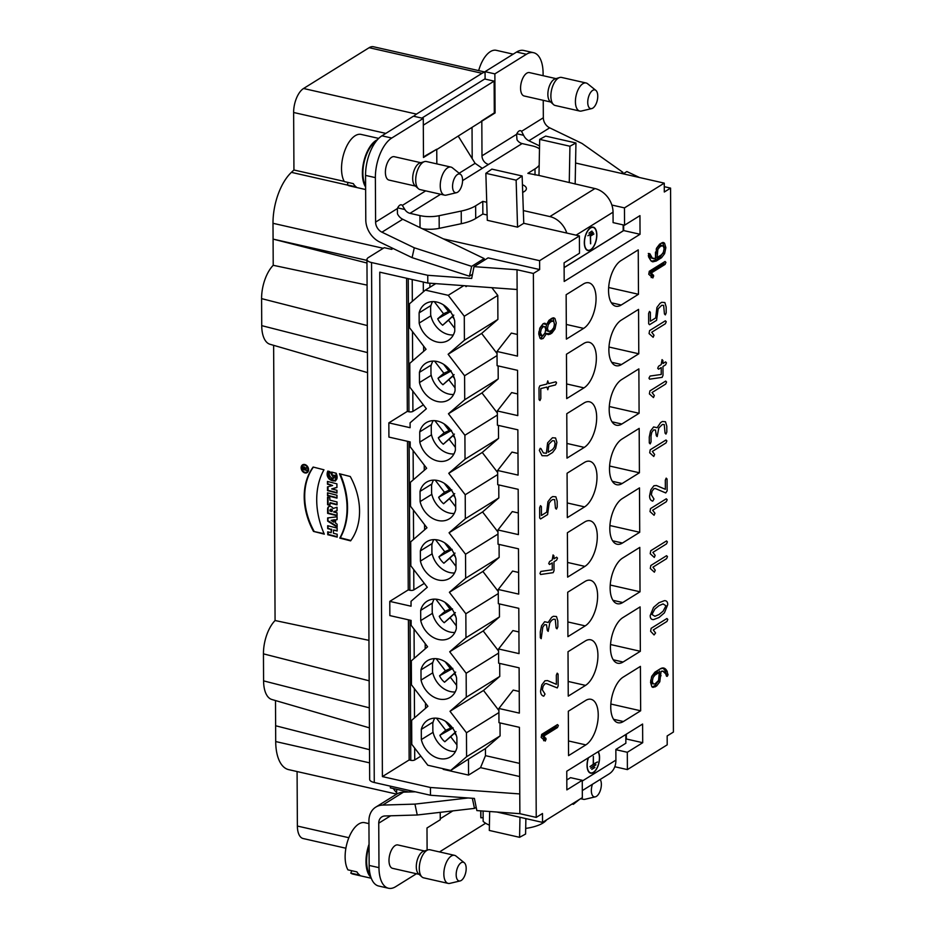 <?xml version="1.0" encoding="UTF-8"?>
<svg xmlns="http://www.w3.org/2000/svg" width="935" height="935" viewBox="0 0 935 935"><rect width="100%" height="100%" fill="white"/><g stroke="black" fill="none" stroke-linecap="round" stroke-linejoin="round"><path stroke-width="1.4" d="M543.831 736.044L546.122 739.059L545.257 741.081L541.178 737.388L541.704 734.396L557.47 724.59L558.359 725.513L557.482 727.535L543.831 736.044L546.122 739.059L545.257 741.081L541.178 737.388L541.704 734.396L557.47 724.59L558.359 725.513L557.482 727.535L543.831 736.044L542.195 735.67L555.846 727.173L556.722 725.057M651.403 272.915L653.694 275.93L652.829 277.952L648.761 274.271L649.276 271.279L665.054 261.473L665.93 262.396L665.065 264.418L651.403 272.915L653.694 275.93L652.829 277.952L648.761 274.271L649.276 271.279L665.054 261.473L665.93 262.396L665.065 264.418L651.403 272.915L649.767 272.552L663.429 264.044L664.294 261.94M546.636 333.386L543.142 338.517L540.033 338.295L538.724 333.865L539.974 327.834L543.071 323.755L546.589 324.527L548.927 320.378L551.825 318.297L554.946 318.531L556.243 322.961L554.993 328.98L551.907 333.07L550.154 334.157L546.636 333.386L543.142 338.517L541.178 338.984L540.033 338.295L538.724 333.865L539.974 327.834L543.071 323.755L545.047 323.276L546.589 324.527L548.927 320.378L553.8 317.842L554.946 318.531L556.243 322.961L554.993 328.98L550.154 334.157L548.167 334.636L545.035 333.024M566.142 294.724L566.376 339.125L583.65 328.384A23.983 11.629 102.8 0 0 595.77 303.513A23.983 11.629 102.8 0 0 588.84 282.802A23.983 11.629 102.8 0 0 583.417 283.983L566.142 294.724M583.732 343.484L566.458 354.225L566.692 398.626L583.966 387.885A23.983 11.629 102.8 0 0 596.074 363.014A23.983 11.629 102.8 0 0 589.155 342.292A23.983 11.629 102.8 0 0 583.732 343.484M566.774 413.726L566.996 458.127L584.27 447.386A23.983 11.629 102.8 0 0 596.39 422.515A23.983 11.629 102.8 0 0 589.459 401.793A23.983 11.629 102.8 0 0 584.036 402.985L566.774 413.726M567.311 517.628L584.585 506.887A23.983 11.629 102.8 0 0 596.705 482.016A23.983 11.629 102.8 0 0 589.775 461.294A23.983 11.629 102.8 0 0 584.352 462.486L567.077 473.227L567.311 517.628M567.627 577.129L584.901 566.388A23.983 11.629 102.8 0 0 597.009 541.517A23.983 11.629 102.8 0 0 590.09 520.795A23.983 11.629 102.8 0 0 584.667 521.987L567.393 532.728L567.627 577.129M567.709 592.229L567.931 636.63L585.205 625.889A23.983 11.629 102.8 0 0 597.325 601.018A23.983 11.629 102.8 0 0 590.394 580.296A23.983 11.629 102.8 0 0 584.971 581.488L567.709 592.229M568.012 651.73L568.246 696.131L585.52 685.39A23.983 11.629 102.8 0 0 597.64 660.519A23.983 11.629 102.8 0 0 590.71 639.797A23.983 11.629 102.8 0 0 585.287 640.989L568.012 651.73M568.328 711.231L568.562 755.632L585.836 744.891A23.983 11.629 102.8 0 0 597.944 720.02A23.983 11.629 102.8 0 0 591.014 699.298A23.983 11.629 102.8 0 0 585.602 700.49L568.328 711.231M620.969 260.62A23.983 11.629 102.8 0 0 608.849 285.502A23.983 11.629 102.8 0 0 615.779 306.212A23.983 11.629 102.8 0 0 621.202 305.032L638.476 294.28L638.243 249.879L620.969 260.62M621.284 320.121A23.983 11.629 102.8 0 0 609.164 345.003A23.983 11.629 102.8 0 0 616.095 365.714A23.983 11.629 102.8 0 0 621.518 364.521L638.78 353.781L638.558 309.38L621.284 320.121M621.588 379.622A23.983 11.629 102.8 0 0 609.48 404.504A23.983 11.629 102.8 0 0 616.399 425.215A23.983 11.629 102.8 0 0 621.822 424.022L639.096 413.282L638.862 368.881L621.588 379.622M639.178 428.382L621.904 439.123A23.983 11.629 102.8 0 0 609.784 464.005A23.983 11.629 102.8 0 0 616.714 484.716A23.983 11.629 102.8 0 0 622.137 483.524L639.411 472.783L639.178 428.382M622.219 498.624A23.983 11.629 102.8 0 0 610.099 523.506A23.983 11.629 102.8 0 0 617.03 544.217A23.983 11.629 102.8 0 0 622.453 543.025L639.715 532.284L639.493 487.883L622.219 498.624M623.154 677.127A23.983 11.629 102.8 0 0 611.034 702.01A23.983 11.629 102.8 0 0 617.965 722.72A23.983 11.629 102.8 0 0 623.376 721.528L640.65 710.787L640.417 666.386L623.154 677.127M640.113 606.885L622.839 617.626A23.983 11.629 102.8 0 0 610.719 642.509A23.983 11.629 102.8 0 0 617.649 663.219A23.983 11.629 102.8 0 0 623.072 662.027L640.346 651.286L640.113 606.885M639.797 547.384L622.523 558.125A23.983 11.629 102.8 0 0 610.415 583.008A23.983 11.629 102.8 0 0 617.334 603.718A23.983 11.629 102.8 0 0 622.757 602.526L640.031 591.785L639.797 547.384M522.139 175.979L516.132 180.174L517.558 227.158L487.287 220.298L485.861 173.314L491.868 169.118L522.139 175.979L523.764 223.301L579.396 235.924L579.49 253.233L564.097 262.817L564.191 281.458L640.043 234.276L623.68 230.571L564.121 267.62M579.396 235.924L539.6 260.678L539.647 269.56L488.093 257.873L474.01 266.639L517.02 269.748L517.476 356.106L497.023 351.466L511.34 333.082L517.359 334.45M517.02 269.748L533.382 273.452L539.647 269.56M533.382 273.452L536.234 817.4L542.487 813.508L542.534 822.391L582.341 797.625L582.248 780.304L566.855 789.888L566.762 771.235L642.602 724.052L642.707 742.706L627.315 752.278L627.397 769.598L667.204 744.833L667.158 735.95L673.41 732.058L670.57 188.11L664.282 186.684M566.797 233.06A21.108 16.643 -121.9 0 0 549.874 216.581L594.941 188.554A21.108 16.643 58.1 0 1 611.852 205.034L624.463 207.886L664.259 183.131L664.306 192.014L670.57 188.11M624.463 207.886L624.545 225.206L639.949 215.634L640.043 234.276M649.182 253.56L652.314 258.13L655.365 258.492L656.592 248.126L661.431 242.983L664.551 243.205L665.86 247.635L664.61 253.654L661.536 257.721L656.253 261.017L651.017 260.923L648.317 255.582L649.182 253.56L649.942 253.829L652.314 258.13L655.365 258.492L656.592 248.126L659.689 244.07L663.418 242.504L664.551 243.205L665.86 247.635L664.61 253.654L661.536 257.721L656.253 261.017L652.747 261.835L651.017 260.923L648.528 256.798L649.182 253.56L649.942 253.829L649.077 253.63M667.835 675.538L666.456 676.098L665.72 673.866C664.481 671.447 662.927 670.629 661.045 671.423L659.818 681.767L656.721 685.858L653.004 687.412L651.859 686.722L650.55 682.293L651.788 676.262L654.874 672.195L660.145 668.911L663.733 668.058L667.239 671.529L667.835 675.538L666.456 676.098L665.72 673.866L662.962 671.201L661.045 671.423L659.818 681.767L656.721 685.858L654.967 686.944L651.859 686.722L650.55 682.293L651.788 676.262L654.874 672.195L660.145 668.911C663.125 667.064 665.486 667.929 667.239 671.529L667.835 675.538L666.223 675.175M611.852 205.034A21.108 16.643 58.1 0 1 613.044 212.175L576.077 235.164M624.545 225.206L613.091 222.612L613.044 212.175M627.397 769.598L614.798 766.735A21.108 16.643 58.1 0 1 609.059 773.946L582.306 790.589M523.693 210.644L549.874 216.581M335.56 519.872L337.103 519.685L337.091 516.786L327.647 517.92L327.671 521.134L337.138 527.083L337.126 524.184L335.572 523.214L335.56 519.872L337.103 519.685L337.091 516.786L327.647 517.92L327.671 521.134L337.138 527.083L337.126 524.184L335.572 523.214L335.56 519.872L337.103 519.428M333.631 511.854L337.056 510.802L337.032 507.261L333.094 508.476A3.67 2.793 -119 0 0 329.704 506.326A3.67 2.793 -119 0 0 327.601 509.026L327.624 513.35L337.079 515.758L337.067 512.859L333.631 511.983L337.056 510.802L337.032 507.261L333.094 508.476A3.67 2.793 -119 0 0 328.758 506.641A3.67 2.793 -119 0 0 327.601 509.026L327.624 513.35L337.079 515.758L337.067 512.859L334.134 511.679M313.494 531.407A60.12 45.838 61 0 1 313.155 467.044L323.966 469.802A71.528 54.522 -119 0 0 324.305 534.154L313.494 531.407A60.12 45.838 61 0 1 313.155 467.044L323.966 469.802A71.528 54.522 -119 0 0 324.305 534.154L313.494 531.407L324.083 533.663M331.668 488.923L336.939 487.509L336.916 483.839L327.46 481.432L327.472 484.201L332.626 485.51L327.484 486.901L327.507 490.63L336.962 493.037L336.951 490.279L331.668 488.923L336.939 487.509L336.916 483.839L327.46 481.432L327.472 484.201L332.626 485.51L327.484 486.901L327.507 490.63L336.962 493.037L336.951 490.279L331.668 488.923L336.939 487.334M334.461 475.693L331.598 474.968L331.586 472.07L336.168 473.239C341.368 485.814 323.557 481.303 327.799 471.1L329.868 471.626C326.829 475.564 334.613 482.098 334.461 475.693L331.598 474.968L331.586 472.07L336.168 473.239L335.279 481.058L328.839 478.778L327.799 471.1L329.868 471.626L333.76 478.217L334.964 475.389L333.994 478.042M368.951 640.358L275.077 620.524L273.628 345.319M339.791 538.104L350.602 540.862A60.12 45.838 -119 0 0 350.274 476.511L339.452 473.753A71.528 54.522 61 0 1 339.791 538.104L350.602 540.862A60.12 45.838 -119 0 0 350.274 476.511L339.452 473.753A71.528 54.522 61 0 1 339.791 538.104L340.293 537.8A71.528 54.522 -119 0 0 340.176 473.94M333.433 530.063L337.161 531.01L337.149 528.111L327.694 525.704L327.706 528.602L331.142 529.479L331.165 532.693L327.717 531.816L327.741 534.715L337.196 537.122L337.184 534.224L333.456 533.277L333.433 530.063L337.161 531.01L337.149 528.111L327.694 525.704L327.706 528.602L331.142 529.479L331.165 532.693L327.717 531.816L327.741 534.715L337.196 537.122L337.184 534.224L333.456 533.277L333.433 530.063L337.161 530.566M327.531 495.714L336.986 498.121L336.974 495.234L327.519 492.815L327.531 495.714L336.986 498.121L336.974 495.234L327.519 492.815L327.531 495.714L328.021 492.944M329.856 503.03L337.021 504.853L337.009 501.955L329.845 500.132L329.833 497.841L327.542 497.256L327.577 504.725L329.868 505.309L329.856 503.03L337.021 504.853L337.009 501.955L329.845 500.132L329.833 497.841L327.542 497.256L327.577 504.725L329.868 505.309L330.359 502.714L337.021 504.409M304.845 464.543A4.523 3.448 -119 0 0 302.554 464.847A4.523 3.448 -119 0 0 301.935 470.55A4.523 3.448 -119 0 0 307.171 472.607A4.523 3.448 -119 0 0 308.375 468.271A4.523 3.448 -119 0 0 304.845 464.543A4.523 3.448 -119 0 0 301.654 470.001A4.523 3.448 -119 0 0 308.106 471.637A4.523 3.448 -119 0 0 304.845 464.543M573.354 803.212L573.389 804.299L579.373 799.472M582.26 781.052L615.908 760.12L615.849 749.461L625.866 743.231L625.819 734.489M390.351 786.148L390.363 787.878L408.548 792.003M476.184 807.337L474.489 808.389L417.255 814.993L414.941 804.112L468.166 797.976M496.859 812.024L542.534 822.391M519.965 817.26L519.579 837.316L525.587 834.043L525.879 818.604M519.579 837.316L489.309 830.444L489.671 811.51M570.537 777.651L566.809 779.977M427.108 850.16L426.991 827.989L440.268 819.738L440.221 812.351M396.639 789.304L396.674 794.119L288.693 769.645A43.162 20.932 -77.2 0 1 275.708 741.56L275.498 700.549M393.378 788.556A43.162 20.932 102.8 0 0 396.662 792.635M517.558 227.158L523.764 223.301M420.025 227.602L419.955 215.599A19.179 7.246 -0.3 0 0 439.134 215.693L461.235 211.053A38.37 14.504 -0.3 0 0 475.634 205.817L475.705 218.474L482.857 214.022L487.123 214.992M475.705 218.474A38.37 14.504 179.7 0 1 461.306 223.71L439.205 228.35A19.179 7.246 -0.3 0 1 422.269 228.689M539.6 260.678L443.307 238.846M664.259 183.131L575.563 163.017M458.267 136.183L475.109 163.321L482.32 168.323L462.58 180.607M485.101 79.078L485.055 71.656L494.872 73.877L495.082 112.96L481.817 121.211L481.992 155.841A7.679 6.054 -121.9 0 0 488.573 164.431L482.32 168.323M419.955 215.599L409.974 213.332A7.679 6.054 58.1 0 1 404.843 209.51L402.342 205.408L425.694 190.869M425.53 155.654L436.75 149.238L423.485 157.489L423.274 118.418L413.457 116.197L381.924 135.82A31.65 15.346 -77.2 0 0 365.55 175.394L365.784 219.877A21.108 16.643 -121.9 0 0 379.739 242.036L412.09 257.651L414.287 247.787L471.649 266.358L469.44 276.211L412.09 257.651M436.832 163.882L436.75 149.238M481.817 121.211L436.75 149.565M472.198 158.646L472.035 127.616M590.523 227.743A11.991 5.809 -77.2 0 1 593.234 227.147A11.991 5.809 -77.2 0 1 596.25 240.12A11.991 5.809 -77.2 0 1 587.928 250.533A11.991 5.809 -77.2 0 1 584.457 240.178A11.991 5.809 -77.2 0 1 590.523 227.743M564.121 267.55L623.189 230.816L623.154 224.891M623.645 225.008L623.68 230.571M594.941 188.554L538.981 175.441L539.67 139.373L545.678 136.101L575.948 142.973L569.941 146.234L569.263 182.302M610.847 704.032L640.65 710.787M610.543 644.531L640.346 651.286M610.228 585.029L640.031 591.785M609.912 525.528L639.715 532.284M609.608 466.027L639.411 472.783M609.293 406.526L639.096 413.282M608.977 347.025L638.78 353.781M608.673 287.524L638.476 294.28M434.763 718.127A21.283 16.783 -121.9 0 0 432.811 723.445L432.858 731.217A21.283 16.783 -121.9 0 0 455.497 751.46M432.893 361.12A21.283 16.783 -121.9 0 0 430.942 366.438L430.988 374.21A21.283 16.783 -121.9 0 0 453.627 394.453M432.578 301.619A21.283 16.783 -121.9 0 0 430.638 306.937L430.673 314.709A21.283 16.783 -121.9 0 0 453.311 334.952M433.197 420.621A21.283 16.783 -121.9 0 0 431.257 425.939L431.304 433.711A21.283 16.783 -121.9 0 0 453.942 453.954M433.513 480.123A21.283 16.783 -121.9 0 0 431.573 485.44L431.608 493.212A21.283 16.783 -121.9 0 0 454.246 513.455M433.828 539.624A21.283 16.783 -121.9 0 0 431.876 544.941L431.923 552.714A21.283 16.783 -121.9 0 0 454.562 572.956M434.132 599.125A21.283 16.783 -121.9 0 0 432.192 604.442L432.239 612.215A21.283 16.783 -121.9 0 0 454.866 632.457M434.448 658.626A21.283 16.783 -121.9 0 0 432.508 663.943L432.543 671.716A21.283 16.783 -121.9 0 0 455.181 691.958M481.408 121.118L494.299 112.878L494.124 81.123L423.321 125.173M423.485 156.928L425.951 155.607M485.055 72.252A19.179 9.303 102.8 0 0 482.051 73.304L369.138 47.697A19.179 9.303 -77.2 0 1 373.474 46.75L485.055 72.053M367.548 372.621L269.993 344.267A28.775 13.955 -77.2 0 1 261.73 325.649L261.59 298.627A28.775 13.955 -77.2 0 1 273.219 265.295L272.997 223.301A43.162 20.932 -77.2 0 1 291.404 172.356L293.941 169.995L293.637 112.492A19.179 9.303 -77.2 0 1 303.559 88.498L416.461 114.105L482.051 73.304M416.461 114.105A19.179 9.303 102.8 0 0 413.901 116.291M421.86 118.102L484.716 78.996L494.124 81.123M440.256 818.721L452.844 810.89M485.639 823.232L439.508 851.925M433.08 732.315L421.346 739.608L421.299 729.382L433.15 722.007M421.299 729.382A21.587 17.029 58.1 0 1 427.716 720.207A21.587 17.029 58.1 0 1 456.888 737.446L456.934 747.684A21.587 17.029 58.1 0 1 450.518 756.859A21.587 17.029 58.1 0 1 421.346 739.608M432.461 613.313L420.727 620.606L420.668 610.38L432.519 603.005M432.145 553.812L420.411 561.105L420.364 550.879L432.215 543.504M431.841 494.311L420.107 501.604L420.049 491.378L431.9 484.003M431.526 434.81L419.792 442.103L419.733 431.876L431.596 424.502M420.668 610.38A21.587 17.029 58.1 0 1 427.096 601.205A21.587 17.029 58.1 0 1 456.268 618.444L456.315 628.682A21.587 17.029 58.1 0 1 449.899 637.857A21.587 17.029 58.1 0 1 420.727 620.606M420.364 550.879A21.587 17.029 58.1 0 1 426.781 541.704A21.587 17.029 58.1 0 1 455.953 558.943L456 569.181A21.587 17.029 58.1 0 1 449.583 578.356A21.587 17.029 58.1 0 1 420.411 561.105M420.049 491.378A21.587 17.029 58.1 0 1 426.465 482.203A21.587 17.029 58.1 0 1 455.637 499.442L455.696 509.68A21.587 17.029 58.1 0 1 449.267 518.855A21.587 17.029 58.1 0 1 420.107 501.604M419.733 431.876A21.587 17.029 58.1 0 1 426.161 422.702A21.587 17.029 58.1 0 1 455.333 439.941L455.38 450.179A21.587 17.029 58.1 0 1 448.964 459.354A21.587 17.029 58.1 0 1 419.792 442.103M639.575 177.533L626.859 171.549L623.213 173.816M443.19 768.722L443.19 769.341L468.552 775.092L468.47 759.103L450.728 770.44L427.821 765.239L411.774 744.307L411.645 720.324L427.914 706.276L411.458 684.806L411.33 660.823L427.599 646.775L411.143 625.305L411.119 620.419L389.848 615.592L389.778 601.38L408.244 589.892L407.473 441.297M389.778 601.38L411.049 606.207L411.026 601.322L427.295 587.274L410.839 565.804L410.71 541.821L426.979 527.772L410.523 506.302L410.395 482.32L426.664 468.271L410.208 446.801L410.184 441.916L388.913 437.089L388.843 422.877L407.309 411.388L406.62 278.256M517.125 289.499L427.798 283.06L379.762 272.167L382.403 776.588L430.439 787.48L519.767 793.932L519.872 813.684L536.234 817.4M408.408 619.8L409.144 759.956L382.403 776.588M424.245 465.104L424.268 470.352M424.548 524.605L424.583 529.853M424.303 583.382L413.843 589.892A2.875 1.087 179.7 0 1 409.881 590.265L408.244 589.892M388.843 422.877L410.114 427.704L410.091 422.819L426.36 408.77L409.904 387.3L409.775 363.318L426.044 349.269L409.588 327.799L409.46 303.817L425.332 290.119L435.757 283.632M429.89 283.212L429.901 287.279M423.286 282.031L423.333 291.849M423.613 346.102L423.649 351.35M423.368 404.878L412.908 411.388A2.875 1.087 179.7 0 1 408.946 411.762L407.309 411.388M497.023 351.466L497.093 365.678L517.546 370.318L517.791 415.608L497.326 410.968L497.408 425.18L517.861 429.819L518.095 475.109L497.642 470.469L497.712 484.681L518.177 489.321L518.411 534.61L497.958 529.97L498.028 544.182L518.481 548.822L518.715 594.111L498.261 589.471L498.343 603.683L518.796 608.323L519.03 653.612L498.577 648.972L498.647 663.184L519.112 667.824L519.346 713.113L498.893 708.473L513.21 690.088L519.229 691.456M468.552 775.092L480.52 767.647L485.475 755.655L485.44 748.549L500.085 735.903L500.015 722.919M420.843 756.146L414.731 759.956A2.875 1.087 179.7 0 1 410.781 760.33L409.144 759.956M519.673 776.529L480.52 767.647M498.577 648.972L512.906 630.587L518.913 631.955M498.261 589.471L512.59 571.086L518.609 572.454M497.958 529.97L512.275 511.585L518.294 512.953M497.642 470.469L511.971 452.084L517.978 453.452M497.326 410.968L511.655 392.583L517.674 393.951M491.845 287.676L497.782 295.413L497.899 319.396L481.63 333.444L497.034 353.535M498.145 365.912L498.215 378.897L481.946 392.945L497.338 413.036M498.46 425.413L498.53 438.398L482.25 452.447L497.654 472.537M498.764 484.914L498.834 497.899L482.565 511.948L497.969 532.038M499.08 544.415L499.15 557.4L482.881 571.449L498.273 591.539M499.395 603.917L499.465 616.901L483.185 630.95L498.589 651.04M499.699 663.418L499.769 676.402L483.5 690.451L498.904 710.542M485.475 755.655L519.603 763.392M450.728 770.44L466.588 756.731L500.085 735.903M468.47 759.103L485.44 748.549M425.332 290.119L448.239 295.32L463.772 285.654M497.782 295.413L464.286 316.252L448.239 295.32M465.992 285.818L465.992 286.648L467.196 285.9M465.992 286.648L465.314 285.759M498.916 712.575L466.46 732.76L466.588 756.731M466.46 732.76L450.004 711.29L466.273 697.229L466.156 673.258L449.7 651.788L465.969 637.728L465.84 613.757L449.384 592.287L465.653 578.227L465.525 554.256L449.069 532.786L465.338 518.738L465.221 494.755L448.765 473.285L465.034 459.237L464.905 435.254L448.449 413.784L464.718 399.736L464.59 375.753L448.134 354.283L464.403 340.235L464.286 316.252M420.984 669.881A21.587 17.029 58.1 0 1 427.4 660.706A21.587 17.029 58.1 0 1 456.572 677.945L456.631 688.183A21.587 17.029 58.1 0 1 450.202 697.358A21.587 17.029 58.1 0 1 421.042 680.107L420.984 669.881L432.835 662.506M419.429 372.375A21.587 17.029 58.1 0 1 425.846 363.201A21.587 17.029 58.1 0 1 455.018 380.44L455.065 390.678A21.587 17.029 58.1 0 1 448.648 399.853A21.587 17.029 58.1 0 1 419.476 382.602L419.429 372.375L431.28 365.001M454.761 331.177A21.587 17.029 58.1 0 1 448.332 340.352A21.587 17.029 58.1 0 1 419.172 323.101L419.114 312.874A21.587 17.029 58.1 0 1 425.542 303.7A21.587 17.029 58.1 0 1 454.702 320.95L454.761 331.177M419.114 312.874L430.965 305.5M430.906 315.808L419.172 323.101M431.21 375.309L419.476 382.602M432.776 672.814L421.042 680.107M474.01 266.639L471.684 278.455L427.751 275.287L371.546 262.536A9.595 3.623 -0.3 0 1 366.952 259.474A9.595 3.623 -0.3 0 1 368.367 257.569L384.262 247.681L391.636 249.353L393.051 248.465M430.439 787.48L430.474 795.253L374.269 782.501A9.595 3.623 179.7 0 1 369.676 779.439L366.952 259.474M427.751 275.287L427.798 283.06M519.872 813.684L476.85 810.587L474.407 798.42L430.474 795.253M391.66 247.787A43.162 20.932 102.8 0 0 391.636 249.353M366.976 263.027L273.078 239.103L366.964 260.386M369.524 749.695L275.626 725.759M345.892 848.232L303.139 838.531A19.179 9.303 -77.2 0 1 297.377 826.049L297.085 771.55M369.407 727.851L271.851 699.497A28.775 13.955 -77.2 0 1 263.588 680.879L263.448 653.857A28.775 13.955 -77.2 0 1 275.077 620.524M303.559 88.498L369.138 47.697M367.093 285.128L273.219 265.295M293.941 169.995L344.209 181.39M471.275 157.15L472.198 157.629M570.794 777.71L582.248 780.304M626.321 734.185L626.345 738.989L642.707 742.706M615.861 749.683L627.315 752.278M615.908 760.12A21.108 16.643 58.1 0 1 614.798 766.735M519.767 793.932L519.416 727.325L498.963 722.685L498.893 708.473M425.18 643.607L425.203 648.855M425.483 703.108L425.518 708.356M466.273 697.229L499.769 676.402M498.6 653.074L466.156 673.258M449.7 651.788L483.185 630.95M450.004 711.29L483.5 690.451M465.969 637.728L499.465 616.901M498.285 593.573L465.84 613.757M449.384 592.287L482.881 571.449M465.653 578.227L499.15 557.4M497.981 534.072L465.525 554.256M449.069 532.786L482.565 511.948M465.338 518.738L498.834 497.899M497.665 474.571L465.221 494.755M448.765 473.285L482.25 452.447M465.034 459.237L498.53 438.398M497.35 415.07L464.905 435.254M448.449 413.784L481.946 392.945M464.403 340.235L497.899 319.396M481.63 333.444L448.134 354.283M464.718 399.736L498.215 378.897M497.046 355.569L464.59 375.753M445.808 306.657L449.314 311.238L443.529 313.751L434.272 301.654M449.957 310.958L449.314 311.238M446.977 307.638L448.636 309.345M453.791 315.118L442.652 325.24A14.387 11.349 58.1 0 1 437.709 318.777L443.529 313.751M437.709 318.777L450.939 311.378M454.749 328.372L448.484 320.202L452.972 316.007M448.484 320.202L442.652 325.24M454.13 318.882L452.341 316.556M448.683 311.787L443.33 304.798M446.124 366.158L449.63 370.739L443.844 373.252L434.576 361.155M450.273 370.459L449.63 370.739M455.053 387.873L448.788 379.703L453.335 375.566M454.106 374.619L442.956 384.741A14.387 11.349 58.1 0 1 438.012 378.278L443.844 373.252M438.012 378.278L451.243 370.879M448.788 379.703L442.956 384.741M447.292 367.139L448.952 368.846M448.999 371.288L443.646 364.299M454.433 378.383L452.657 376.057M455.368 447.374L449.104 439.205L453.639 435.067M446.439 425.659L449.945 430.24L444.16 432.753L434.892 420.656M450.588 429.96L449.945 430.24M454.422 434.109L443.272 444.242A14.387 11.349 58.1 0 1 438.328 437.779L444.16 432.753M438.328 437.779L451.558 430.38M449.104 439.205L443.272 444.242M447.596 426.641L449.256 428.347M454.749 437.884L452.961 435.558M449.303 430.79L443.95 423.8M446.743 485.16L450.249 489.741L444.464 492.254L435.207 480.158M450.892 489.461L450.249 489.741M454.726 493.61L443.587 503.731A14.387 11.349 58.1 0 1 438.644 497.28L444.464 492.254M438.644 497.28L451.874 489.882M455.684 506.875L449.419 498.706L453.907 494.51M449.419 498.706L443.587 503.731M447.912 486.142L449.571 487.848M455.065 497.385L453.276 495.059M449.618 490.291L444.265 483.301M455.988 566.376L449.723 558.207L454.27 554.069M447.059 544.661L450.565 549.242L444.779 551.755L435.511 539.659M451.208 548.962L450.565 549.242M455.041 553.111L443.891 563.232A14.387 11.349 58.1 0 1 438.947 556.781L444.779 551.755M438.947 556.781L452.178 549.383M449.723 558.207L443.891 563.232M448.227 545.643L449.887 547.349M455.368 556.886L453.592 554.56M449.934 549.792L444.581 542.803M447.374 604.162L450.88 608.743L445.095 611.256L435.827 599.16M451.523 608.463L450.88 608.743M455.357 612.612L444.207 622.733A14.387 11.349 58.1 0 1 439.263 616.282L445.095 611.256M439.263 616.282L452.493 608.884M456.303 625.877L450.039 617.708L454.539 613.512M450.039 617.708L444.207 622.733M448.531 605.144L450.191 606.85M455.684 616.387L453.896 614.061M450.238 609.281L444.885 602.304M447.678 663.663L451.184 668.233L445.399 670.757L436.142 658.661M451.827 667.964L451.184 668.233M455.661 672.113L444.522 682.234A14.387 11.349 58.1 0 1 439.579 675.783L445.399 670.757M439.579 675.783L452.809 668.385M456.607 685.378L450.354 677.209L454.842 673.013M450.354 677.209L444.522 682.234M448.847 664.645L450.506 666.351M450.553 668.782L445.2 661.805M456 675.888L454.211 673.562M456.923 744.879L450.658 736.71L455.205 732.572M447.994 723.164L451.5 727.734L445.714 730.258L436.446 718.162M452.143 727.465L451.5 727.734M455.976 731.614L444.826 741.736A14.387 11.349 58.1 0 1 439.882 735.284L445.714 730.258M439.882 735.284L453.113 727.886M450.658 736.71L444.826 741.736M449.162 724.146L450.822 725.852M456.303 735.389L454.527 733.063M450.869 728.283L445.516 721.306M388.504 888.25L378.687 886.029A31.65 15.346 -77.2 0 1 369.161 865.436L378.979 867.657A31.65 15.346 102.8 0 0 388.504 888.25A31.65 15.346 102.8 0 0 395.657 886.684L416.449 873.746M414.941 804.112L382.695 805.082A21.108 16.643 -121.9 0 0 375.788 807.115A21.108 16.643 -121.9 0 0 368.928 820.953L369.161 865.436M594.917 767.448L591.785 769.388L594.59 767.366M595.677 764.748L590.686 768.126L596.004 764.818M593.269 764.176L597.477 761.955L589.962 766.63L593.246 764.304L593.363 756.438L593.409 764.211M472.339 798.268L474.489 808.389M378.979 867.657L378.745 823.174A9.595 7.562 58.1 0 1 381.866 816.886A9.595 7.562 58.1 0 1 385.01 815.963L417.255 814.993M375.788 807.115L396.557 794.189A21.108 16.643 58.1 0 1 403.464 792.155L415.257 791.805M572.091 804.006L573.389 804.299M424.432 850.967L397.901 844.96A11.991 5.809 102.8 0 0 395.189 845.544A11.991 5.809 102.8 0 0 389.135 857.979A11.991 5.809 102.8 0 0 392.595 868.346L419.125 874.354M598.248 751.646A11.991 5.809 -77.2 0 1 598.949 762.913A11.991 5.809 -77.2 0 1 593.374 772.579A11.991 5.809 -77.2 0 1 590.663 773.175A11.991 5.809 -77.2 0 1 588.302 757.829M590.429 773.105A11.991 5.809 102.8 0 0 592.276 772.813M588.898 772.041A11.688 5.668 102.8 0 0 590.254 772.778A11.688 5.668 102.8 0 0 590.499 772.813M588.501 757.701A11.688 5.668 102.8 0 0 590.733 772.883A11.688 5.668 102.8 0 0 593.374 772.298A11.688 5.668 102.8 0 0 598.832 762.761A11.688 5.668 102.8 0 0 598.049 751.763M369.068 846.035A25.175 12.202 102.8 0 0 370.272 875.055M371.277 878.257L353.068 874.131A26.379 12.786 -77.2 0 1 350.789 873.115L351.782 870.719M368.951 823.63L364.732 822.683A26.379 12.786 -77.2 0 0 349.071 837.187A26.379 12.786 -77.2 0 0 347.925 869.854L356.925 871.887A26.379 12.786 102.8 0 0 359.788 875.148L350.789 873.115M369.056 844.223A26.379 12.786 102.8 0 0 370.914 877.264M454.539 855.338L429.995 849.775A14.387 6.977 102.8 0 0 428.066 849.868L423.602 851.224A11.991 5.809 102.8 0 0 422.491 851.738A11.991 5.809 102.8 0 0 418.085 857.746A11.991 5.809 102.8 0 0 418.483 873.769L421.93 876.925A14.387 6.977 102.8 0 0 423.625 877.836L448.169 883.4A14.387 6.977 -77.2 0 1 446.1 882.091A14.387 6.977 -77.2 0 1 445.995 863.25A14.387 6.977 -77.2 0 1 454.539 855.338A14.387 6.977 -77.2 0 1 456.023 856.074L464.286 862.736A9.595 4.652 102.8 0 0 457.425 867.972A9.595 4.652 102.8 0 0 457.671 880.08A9.595 4.652 102.8 0 0 460.16 880.934A9.595 4.652 102.8 0 0 465.712 872.624A9.595 4.652 102.8 0 0 464.286 862.736M428.066 849.868A14.387 6.977 102.8 0 0 421.451 857.687A14.387 6.977 102.8 0 0 421.93 876.925M460.16 880.934L449.828 883.376A14.387 6.977 -77.2 0 1 448.169 883.4M592.451 784.278A9.595 4.652 102.8 0 0 595.338 796.842A9.595 4.652 102.8 0 0 600.644 789.479A9.595 4.652 102.8 0 0 600.2 779.463M595.338 796.842L585.006 799.285A14.387 6.977 -77.2 0 1 583.358 799.308A14.387 6.977 -77.2 0 1 581.441 798.186M480.73 810.867L480.765 816.699A33.578 12.693 -0.3 0 0 480.906 817.844L480.87 810.879M483.103 811.031L483.15 821.362A33.578 12.693 -0.3 0 0 489.402 825.137M525.692 828.41A33.578 12.693 -0.3 0 0 546.636 819.843M483.126 817.634L480.906 817.844M485.055 71.656L516.599 52.033A31.65 15.346 -77.2 0 1 523.752 50.467L533.569 52.699A31.65 15.346 102.8 0 0 526.417 54.265L494.872 73.877M591.785 231.132L588.98 233.154L592.112 231.202M593.211 232.464L587.893 235.772L592.883 232.394M590.172 236.029L593.596 233.902M590.312 235.936L590.523 243.755M593.924 233.972L590.639 236.017M590.686 243.79L590.488 236.111M522.396 184.698A15.346 5.797 179.7 0 1 526.393 188.578A15.346 5.797 179.7 0 1 524.138 191.628A15.346 5.797 179.7 0 1 522.63 192.4M622.535 173.665L622.85 172.297L621.144 173.349M539.553 145.907L528.894 140.764A9.595 7.562 58.1 0 1 523.623 135.294L521.543 131.332L543.328 117.775A9.595 7.562 -121.9 0 0 549.675 127.838L582.014 143.452L622.85 172.297M495.082 112.96L494.288 112.784M543.106 75.7L543.095 73.292A31.65 15.346 102.8 0 0 533.569 52.699M543.235 100.314L543.328 117.775M481.992 155.841L516.576 134.324A6.72 3.261 -77.2 0 1 519.03 131.017A6.72 3.261 -77.2 0 1 520.55 130.69A6.72 3.261 -77.2 0 1 521.543 131.332M475.634 205.817L482.787 201.376L482.857 214.022M482.787 201.376L486.738 202.264M485.861 173.314L516.132 180.174M569.941 146.234L539.67 139.373M575.165 184.066L575.948 142.973M538.981 175.441L527.843 173.337L534.995 168.896A38.37 14.504 -0.3 0 0 539.179 165.273M539.495 148.934A19.179 7.246 -0.3 0 0 532.108 145.837L522.116 143.569L488.573 164.431M516.587 134.336L516.997 139.747A7.679 6.054 -121.9 0 0 522.116 143.569M556.009 78.622L529.479 72.603A11.991 5.809 102.8 0 0 526.767 73.199A11.991 5.809 102.8 0 0 520.713 85.634A11.991 5.809 102.8 0 0 524.173 95.989L550.703 102.008M472.502 274.306L469.44 276.211M414.287 247.787L381.947 232.184A9.595 7.562 58.1 0 1 375.601 222.109L397.375 208.563L397.457 213.788A9.595 7.562 -121.9 0 0 402.728 219.257L484.166 258.563L483.711 260.608M484.166 258.563L471.649 266.358M397.387 208.575A6.72 3.261 -77.2 0 1 399.876 205.151A6.72 3.261 -77.2 0 1 401.395 204.812A6.72 3.261 -77.2 0 1 402.342 205.408M423.274 118.418L391.742 138.041A31.65 15.346 102.8 0 0 375.367 177.627L375.601 222.109M420.832 162.713L394.301 156.694A11.991 5.809 102.8 0 0 391.59 157.29A11.991 5.809 102.8 0 0 385.536 169.726A11.991 5.809 102.8 0 0 388.995 180.081L415.526 186.1M587.694 250.463A11.991 5.809 102.8 0 0 589.529 250.171M594.52 228.163A11.991 5.809 102.8 0 0 592.989 227.1M586.163 249.4A11.688 5.668 102.8 0 0 587.519 250.136A11.688 5.668 102.8 0 0 587.764 250.171M592.93 227.392A11.688 5.668 102.8 0 0 592.697 227.334A11.688 5.668 102.8 0 0 591.154 227.404M590.523 228.011A11.688 5.668 102.8 0 0 584.62 240.143A11.688 5.668 102.8 0 0 587.986 250.241A11.688 5.668 102.8 0 0 596.109 240.096A11.688 5.668 102.8 0 0 593.164 227.439A11.688 5.668 102.8 0 0 590.523 228.011M365.608 185.574A25.42 12.319 -77.2 0 1 364.264 161.626A25.42 12.319 -77.2 0 1 376.127 141.29M365.62 189.536L349.468 185.878A26.379 12.786 -77.2 0 1 347.189 184.861L348.171 182.465M378.675 138.403L361.132 134.418A26.379 12.786 -77.2 0 0 345.471 148.934A26.379 12.786 -77.2 0 0 344.325 181.6L353.325 183.634A26.379 12.786 102.8 0 0 356.188 186.895L347.189 184.861M377.436 139.712A26.379 12.786 102.8 0 0 366.333 153.667A26.379 12.786 102.8 0 0 365.608 187.012M450.939 167.084L426.383 161.521A14.387 6.977 102.8 0 0 424.467 161.615L419.99 162.97A11.991 5.809 102.8 0 0 418.892 163.485A11.991 5.809 102.8 0 0 414.474 169.48A11.991 5.809 102.8 0 0 414.883 185.516L418.331 188.66A14.387 6.977 102.8 0 0 420.025 189.583L444.569 195.146A14.387 6.977 -77.2 0 1 442.489 193.837A14.387 6.977 -77.2 0 1 442.395 174.997A14.387 6.977 -77.2 0 1 450.939 167.084A14.387 6.977 -77.2 0 1 452.423 167.821L460.686 174.471A9.595 4.652 102.8 0 0 453.814 179.719A9.595 4.652 102.8 0 0 454.059 191.827A9.595 4.652 102.8 0 0 456.549 192.68A9.595 4.652 102.8 0 0 462.1 184.37A9.595 4.652 102.8 0 0 460.686 174.471M424.467 161.615A14.387 6.977 102.8 0 0 417.851 169.434A14.387 6.977 102.8 0 0 418.331 188.66M456.549 192.68L446.229 195.123A14.387 6.977 -77.2 0 1 444.569 195.146M478.673 70.604A26.379 12.786 -77.2 0 1 480.648 64.842A26.379 12.786 -77.2 0 1 496.31 50.326L513.186 54.16M586.116 82.993L561.573 77.43A14.387 6.977 102.8 0 0 559.644 77.523L555.168 78.879A11.991 5.809 102.8 0 0 554.069 79.393A11.991 5.809 102.8 0 0 549.663 85.389A11.991 5.809 102.8 0 0 550.06 101.424L553.508 104.568A14.387 6.977 102.8 0 0 555.203 105.491L579.747 111.055A14.387 6.977 -77.2 0 1 577.666 109.746A14.387 6.977 -77.2 0 1 577.573 90.905A14.387 6.977 -77.2 0 1 586.116 82.993A14.387 6.977 -77.2 0 1 587.601 83.729L595.864 90.379A9.595 4.652 102.8 0 0 588.992 95.627A9.595 4.652 102.8 0 0 589.237 107.735A9.595 4.652 102.8 0 0 591.738 108.589A9.595 4.652 102.8 0 0 597.29 100.279A9.595 4.652 102.8 0 0 595.864 90.379M559.644 77.523A14.387 6.977 102.8 0 0 553.029 85.342A14.387 6.977 102.8 0 0 553.508 104.568M591.738 108.589L581.406 111.031A14.387 6.977 -77.2 0 1 579.747 111.055M331.598 474.968L334.964 475.389M332.089 472.198L332.1 474.653M328.185 471.205L329.365 478.498L335.513 480.882M336.962 492.605L328.01 490.326L327.986 486.761M327.472 484.201L327.963 481.56M332.626 485.51L327.975 483.886M313.377 467.103A60.12 45.838 -119 0 0 313.985 531.092M350.882 540.5L340.293 537.8M337.196 536.678L328.243 534.399L328.232 531.945M327.706 528.602L328.197 525.832M331.142 529.479L328.208 528.287M331.165 532.693L331.644 529.163M336.986 497.689L328.033 495.41M329.868 504.865L328.08 504.409L328.045 497.385M331.913 511.55L329.903 510.358A1.216 0.923 61 0 1 331.902 510.872L331.913 511.55L329.903 511.036L329.903 510.358A1.216 0.923 61 0 1 331.902 510.872L332.404 510.557A1.216 0.923 -119 0 0 330.569 509.47M337.079 515.314L328.127 513.034L328.103 508.71A3.67 2.793 61 0 1 329.015 506.501M337.056 510.65L334.111 511.55M331.095 520.398L333.97 522.209L333.959 520.059L331.095 520.398L333.97 522.209L334.461 519.743L331.095 520.398L334.461 519.743M327.671 521.134L328.15 517.861M337.138 526.452L328.173 520.818M307.416 472.444A4.523 3.448 61 0 1 303.618 471.649M301.76 468.517A4.523 3.448 61 0 1 302.811 464.707M303.174 465.303A3.822 2.91 61 0 1 303.419 465.127A3.822 2.91 61 0 1 305.348 464.882A3.822 2.91 61 0 1 306.61 465.501M308.468 468.622A3.822 2.91 61 0 1 307.311 471.707A3.822 2.91 61 0 1 307.054 471.848M304.845 465.186A3.822 2.91 -119 0 0 302.917 465.443A3.822 2.91 -119 0 0 302.391 470.27A3.822 2.91 -119 0 0 306.82 472.011A3.822 2.91 -119 0 0 307.837 468.341A3.822 2.91 -119 0 0 304.845 465.186A3.822 2.91 -119 0 0 302.145 469.802A3.822 2.91 -119 0 0 307.603 471.193A3.822 2.91 -119 0 0 304.845 465.186M302.893 469.487L302.882 467.886A1.391 1.064 61 0 1 305.149 468.154L306.89 467.617L305.184 469.428L306.902 470.515L302.893 469.487L302.882 467.886A1.391 1.064 61 0 1 305.149 468.154L306.89 467.617L305.184 469.428L306.902 470.515L302.893 469.487L306.902 470.071M303.466 468.996L304.611 469.288L305.102 468.014L303.676 467.582L303.466 468.996L304.611 469.288L304.6 468.318L303.454 468.026L303.466 468.996M303.992 467.523L304.67 467.278M303.594 466.869A1.391 1.064 -119 0 0 303.384 467.57L303.396 469.183M305.184 468.867L306.89 468.178M663.312 246.057L661.454 245.928L659.701 247.015L657.843 249.481L657.118 257.511L661.501 254.787L663.359 252.345L664.107 248.722L663.312 246.057L661.454 245.928L659.701 247.015L657.843 249.481L657.118 257.511L661.501 254.787L663.359 252.345L664.107 248.722L663.312 246.057L660.998 245.274M657.118 257.511L655.482 257.148L655.482 252.076M656.183 249.166L658.065 246.653L659.818 245.554L661.676 245.683M653.518 258.691L650.678 257.756L648.306 253.455M664.084 249.318L664.224 247.261L662.553 242.504M651.94 261.543L659.9 257.359L663.289 252.485M553.719 321.383L551.849 321.254L550.096 322.341L548.237 324.796L547.489 328.407L548.272 331.083L550.142 331.2L551.895 330.113L553.754 327.671L554.49 324.048L553.719 321.383L551.849 321.254L550.096 322.341L548.237 324.796L547.489 328.407L548.272 331.083L550.142 331.2L551.895 330.113L553.754 327.671L554.49 324.048L553.719 321.383L551.405 320.6M546.636 330.709L548.95 331.493L546.636 330.709L545.853 328.045L546.601 324.433L550.212 320.88L552.082 321.009M539.624 335.069L543.13 335.56L544.988 333.117L545.736 329.506L544.953 326.829L543.083 326.701L541.236 329.167L540.477 332.767L541.26 335.443L543.13 335.56L544.988 333.117L545.736 329.506L544.953 326.829L543.083 326.701L541.236 329.167L540.477 332.767L541.938 335.852L539.624 335.069L538.852 331.832M544.953 326.829L542.639 326.046M539.6 328.793L541.447 326.338L543.317 326.455M540.395 338.61L545 333.012M546.589 324.527L544.182 323.276M554.478 324.609L552.936 317.83M547.396 334.262L550.271 332.696L553.637 327.94M651.192 277.59L652.057 275.568L649.767 272.552M543.621 740.707L544.486 738.685L542.195 735.67M659.292 672.405L654.909 675.14L653.062 677.594L652.303 681.194L653.097 683.847L654.956 683.988L658.567 680.458L659.292 672.405L654.909 675.14L653.062 677.594L652.303 681.194L653.097 683.847L654.956 683.988L658.567 680.458L659.292 672.405L657.656 672.043L653.273 674.766L651.426 677.221M653.097 683.847L651.45 683.473L650.69 680.224M652.221 687.038L655.084 685.484L658.45 680.727M666.199 675.163L665.603 671.155L662.892 667.976M661.045 671.423L662.962 671.201M659.304 677.384L659.409 671.061M654.079 634.947L650.631 631.312L651.146 628.32L666.924 618.514L667.8 619.438L666.935 621.459L653.273 629.956L655.564 632.972L654.079 634.947M556.383 684.35L556.337 675.187L557.202 673.165L558.09 674.1L558.148 685.904L557.283 687.926L546.402 683.59L544.953 683.742L543.106 686.208L542.347 689.808L545.011 694.086L543.773 696.189C541.669 695.663 540.605 693.899 540.594 690.907L541.844 684.876L544.941 680.797L547.466 680.563L556.383 684.35M650.818 565.511L666.585 555.694L667.473 556.629L666.608 558.651L652.946 567.148L655.236 570.163L654.371 572.185L650.304 568.492L650.818 565.511M557.809 620.933L557.844 626.836L556.968 628.858L556.091 627.934L555.273 619.356L553.403 619.227L551.65 620.326L549.803 622.78L548.191 631.359L547.314 630.424L546.519 624.802L544.637 624.685L542.791 627.14L541.201 638.675L540.313 637.74L540.29 631.838L541.552 625.807L544.626 621.728L548.144 622.5L551.638 617.369L553.391 616.282L556.5 616.527L557.809 620.933M650.737 550.738L666.515 540.933L667.391 541.868L666.526 543.889L652.864 552.386L655.166 555.402L654.29 557.424L650.222 553.73L650.737 550.738M650.526 508.605L666.293 498.787L667.181 499.722L666.304 501.744L652.642 510.241L654.944 513.257L654.068 515.279L650 511.585L650.526 508.605M556.606 560.147L553.987 561.783L554.034 570.642L553.158 572.664L540.629 574.487L539.974 573.447L540.851 571.437L552.269 569.777L552.234 562.87L549.605 564.506L548.716 563.571L549.581 561.549L552.211 559.913L553.064 554.946L553.952 555.869L553.964 558.826L556.594 557.19L557.482 558.125L556.606 560.147M656.452 485.522L665.358 489.309L665.311 480.146L666.188 478.124L667.064 479.047L667.134 490.863L665.755 492.955L655.388 488.537L653.927 488.701L652.081 491.156L651.333 494.767L653.986 499.033L652.759 501.148C650.655 500.611 649.591 498.846 649.58 495.854L650.83 489.835L653.916 485.744L656.452 485.522M650.211 449.793L665.989 439.988L666.865 440.923L666 442.945L652.338 451.441L654.629 454.457L653.764 456.479L649.696 452.785L650.211 449.793M557.178 501.218L557.213 507.121L556.348 509.143L555.46 508.208L554.654 499.629L552.772 499.512L551.031 500.599L549.172 503.053L547.583 514.589L540.57 518.948L539.694 518.025L539.635 507.682L540.5 505.671L541.388 506.595L541.435 515.454L546.694 512.181L547.933 501.733L551.007 497.654L552.76 496.555L555.869 496.801L557.178 501.218M651.017 435.967L651.052 441.869L650.187 443.891L649.299 442.956L649.264 437.054L650.526 431.023L653.612 426.944L657.13 427.716L660.624 422.585L662.366 421.498L665.486 421.743L666.795 426.15L666.819 432.063L665.954 434.085L665.065 433.15L664.259 424.572L662.389 424.455L658.789 427.996L657.176 436.575L656.288 435.652L655.493 430.018L653.623 429.901L651.777 432.356L651.017 435.967M649.907 390.888L665.673 381.071L666.562 382.006L665.697 384.028L652.034 392.525L654.325 395.54L653.46 397.562L649.381 393.88L649.907 390.888M552.562 452.505L547.279 455.789L542.043 455.707L539.331 450.366L540.208 448.344L540.968 448.613L543.328 452.914L546.379 453.276L547.606 442.898L552.456 437.755L555.577 437.977L556.874 442.419L555.635 448.438L552.562 452.505M552.468 440.712L548.857 444.265L548.132 452.295L552.515 449.571L554.373 447.129L555.121 443.506L554.338 440.841L552.468 440.712M650.082 376.034L661.244 374.467L661.209 367.56L658.579 369.196L657.702 368.261L658.567 366.24L661.197 364.603L662.05 359.636L662.927 360.559L662.95 363.516L665.58 361.88L666.456 362.815L665.591 364.837L662.962 366.473L663.008 375.332L662.144 377.354L649.603 379.178L648.96 378.137L650.082 376.034M649.591 330.604L665.358 320.798L666.246 321.733L665.381 323.755L651.718 332.252L654.009 335.268L653.144 337.29L649.065 333.596L649.591 330.604M555.495 384.94L548.67 386.623L547.805 389.743L546.917 387.067L540.769 388.574L540.816 398.532L539.951 400.554L539.074 399.631L539.004 387.815L539.846 385.804L546.893 384.028L547.758 380.884L548.658 383.607L555.857 381.819L556.559 382.789L555.495 384.94M648.68 323.767L648.621 313.435L649.486 311.413L650.374 312.348L650.421 321.208L655.68 317.935L656.919 307.475L659.993 303.396L661.746 302.309L664.855 302.554L666.164 306.96L666.199 312.874L665.334 314.896L664.446 313.961L663.64 305.383L661.758 305.266L658.158 308.807L656.569 320.343L649.556 324.702L648.68 323.767M304.611 469.288L304.6 468.318M333.97 522.209L333.959 520.059M666.491 676.192L667.216 676.367L666.456 676.098M557.47 724.59L558.359 725.513M659 617.509L653.565 619.589C651.333 619.695 650.222 618.362 650.199 615.581L653.518 607.411L658.93 602.748L664.353 600.679C666.585 600.551 667.707 601.895 667.73 604.676L664.423 612.834L659 617.509M654.897 616.294L658.988 614.552L663.09 611.221L665.977 605.763L663.044 603.928L658.941 605.693L654.839 609.024L651.952 614.482L654.897 616.294M665.054 261.473L665.93 262.396M461.235 211.053L461.306 223.71M439.134 215.693L439.205 228.35M404.843 209.51L397.691 207.886M583.65 328.384L566.306 324.445M583.966 387.885L566.61 383.946M584.27 447.386L566.926 443.447M584.585 506.887L567.241 502.948M584.901 566.388L567.545 562.449M585.205 625.889L567.861 621.95M585.52 685.39L568.176 681.451M585.836 744.891L568.48 740.952M613.582 719.307L623.376 721.528M613.267 659.806L623.072 662.027M612.963 600.305L622.757 602.526M612.647 540.804L622.453 543.025M612.343 481.303L622.137 483.524M612.028 421.802L621.822 424.022M611.712 362.301L621.518 364.521M611.408 302.8L621.202 305.032M409.881 590.265L409.109 441.671M413.118 450.588L413.27 479.842M413.422 510.089L413.574 539.343M413.738 569.59L413.843 589.892M408.946 411.762L408.256 278.63M412.218 279.53L412.335 301.35M412.487 331.586L412.639 360.84M412.802 391.087L412.908 411.388M371.546 262.536L374.269 782.501M383.257 248.301L272.997 223.301M275.708 741.56L369.594 762.855M291.404 172.356L347.539 185.095M385.816 133.389L293.637 112.492M297.377 826.049L348.86 837.725M263.588 680.879L369.302 707.818M369.161 680.797L263.448 653.857M261.73 325.649L367.443 352.589M367.303 325.567L261.59 298.627M410.781 760.33L410.044 620.174M414.053 629.091L414.205 658.345M414.357 688.592L414.509 717.846M414.673 748.094L414.731 759.956M403.464 792.155L382.695 805.082M390.62 815.799L378.745 823.174M459.155 173.244L475.109 163.321M549.675 127.838L528.894 140.764M523.623 135.294L516.845 133.763M516.599 52.033L526.417 54.265M534.995 168.896L535.03 174.974M402.728 219.257L381.947 232.184M375.367 177.627L365.55 175.394M391.742 138.041L381.924 135.82M440.642 194.258L409.974 213.332M661.454 245.928L659.818 245.554M659.701 247.015L658.065 246.653M657.843 249.481L656.206 249.107M657.095 253.081L655.458 252.719M652.314 258.13L650.678 257.756M664.551 243.205L662.915 242.831M665.86 247.635L664.224 247.261M664.61 253.654L662.973 253.291M661.536 257.721L659.9 257.359M656.253 261.017L654.617 260.643M551.849 321.254L550.212 320.88M550.096 322.341L548.459 321.979M547.489 328.407L545.853 328.045M543.083 326.701L541.447 326.338M540.477 332.767L538.841 332.404M543.142 338.517L541.505 338.143M554.946 318.531L553.31 318.157M554.993 328.98L553.356 328.606M551.907 333.07L550.271 332.696M550.154 334.157L548.518 333.783M665.065 264.418L663.429 264.044M653.436 275.065L651.8 274.691M653.694 275.93L652.057 275.568M557.482 727.535L555.846 727.173M545.865 738.183L544.228 737.808M546.122 739.059L544.486 738.685M654.909 675.14L653.273 674.766M656.721 685.858L655.084 685.484M654.967 686.944L653.331 686.571M667.239 671.529L665.603 671.155M668.093 674.345L666.456 673.971M661.068 675.748L659.432 675.374M659.818 681.767L658.182 681.405M583.358 799.308L580.623 798.689"/></g></svg>
